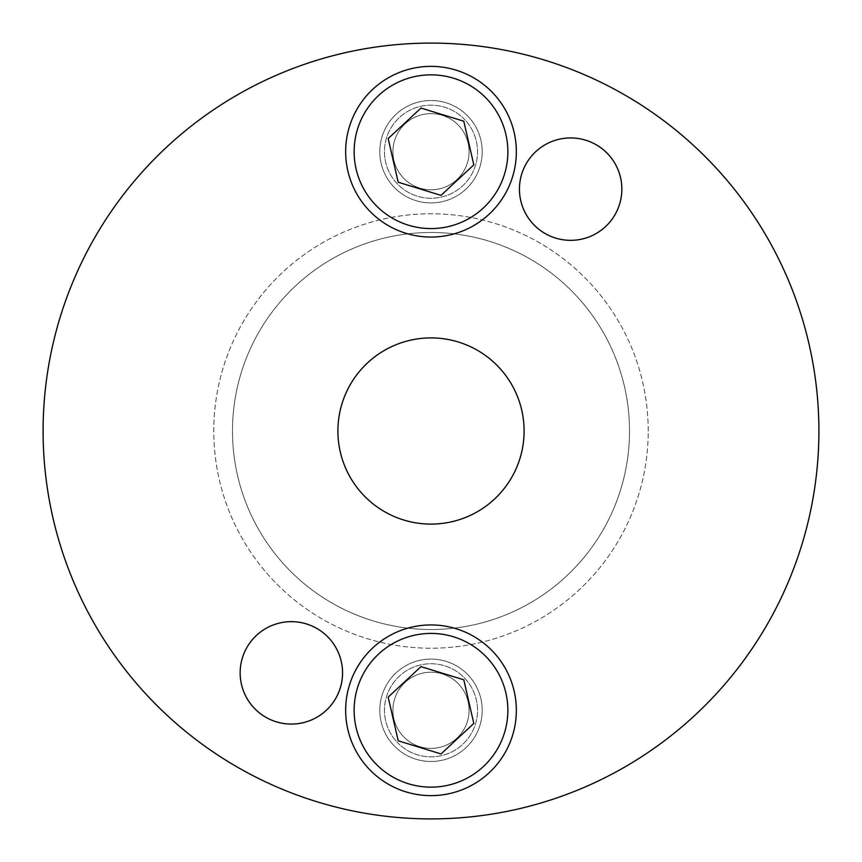 <?xml version="1.0" encoding="UTF-8"?>
<svg xmlns="http://www.w3.org/2000/svg" width="862" height="862" viewBox="0 0 862 862"><rect width="100%" height="100%" fill="white"/><g stroke="black" fill="none" stroke-linecap="round" stroke-linejoin="round"><path stroke-width="0.65" stroke-dasharray="4.31 3.23" d="M403.114 177.647A38.079 38.079 0 0 0 456.935 179.598A38.079 38.079 0 0 0 458.886 125.777A38.079 38.079 0 0 0 405.065 123.826A38.079 38.079 0 0 0 403.114 177.647A38.079 38.079 0 0 1 405.065 123.826A38.079 38.079 0 0 1 458.886 125.777A38.079 38.079 0 0 1 456.935 179.598A38.079 38.079 0 0 1 403.114 177.647A38.079 38.079 0 0 1 405.065 123.826A38.079 38.079 0 0 1 458.886 125.777A38.079 38.079 0 0 1 456.935 179.598A38.079 38.079 0 0 1 403.114 177.647M465.081 120.012A46.548 46.548 0 0 0 399.3 117.631A46.548 46.548 0 0 0 396.919 183.412A46.548 46.548 0 0 0 462.7 185.793A46.548 46.548 0 0 0 465.081 120.012A46.548 46.548 0 0 1 462.7 185.793A46.548 46.548 0 0 1 396.919 183.412A46.548 46.548 0 0 1 399.3 117.631A46.548 46.548 0 0 1 465.081 120.012A46.548 46.548 0 0 1 462.7 185.793A46.548 46.548 0 0 1 396.919 183.412A46.548 46.548 0 0 1 399.3 117.631A46.548 46.548 0 0 1 465.081 120.012M368.505 209.832A85.338 85.338 0 0 0 489.12 214.207A85.338 85.338 0 0 0 493.495 93.592A85.338 85.338 0 0 0 372.88 89.217A85.338 85.338 0 0 0 368.505 209.832M420.979 108.052L388.18 138.556L398.201 182.216L441.021 195.372L473.82 164.868L463.799 121.208L420.979 108.052M458.886 684.353A38.079 38.079 0 0 0 405.065 682.402A38.079 38.079 0 0 0 403.114 736.223A38.079 38.079 0 0 0 456.935 738.174A38.079 38.079 0 0 0 458.886 684.353A38.079 38.079 0 0 1 456.935 738.174A38.079 38.079 0 0 1 403.114 736.223A38.079 38.079 0 0 1 405.065 682.402A38.079 38.079 0 0 1 458.886 684.353A38.079 38.079 0 0 1 456.935 738.174A38.079 38.079 0 0 1 403.114 736.223A38.079 38.079 0 0 1 405.065 682.402A38.079 38.079 0 0 1 458.886 684.353M396.919 741.988A46.548 46.548 0 0 0 462.7 744.369A46.548 46.548 0 0 0 465.081 678.588A46.548 46.548 0 0 0 399.3 676.207A46.548 46.548 0 0 0 396.919 741.988A46.548 46.548 0 0 1 399.3 676.207A46.548 46.548 0 0 1 465.081 678.588A46.548 46.548 0 0 1 462.7 744.369A46.548 46.548 0 0 1 396.919 741.988A46.548 46.548 0 0 1 399.3 676.207A46.548 46.548 0 0 1 465.081 678.588A46.548 46.548 0 0 1 462.7 744.369A46.548 46.548 0 0 1 396.919 741.988M493.495 652.168A85.338 85.338 0 0 0 372.88 647.793A85.338 85.338 0 0 0 368.505 768.408A85.338 85.338 0 0 0 489.12 772.783A85.338 85.338 0 0 0 493.495 652.168M441.021 753.948L473.82 723.444L463.799 679.784L420.979 666.628L388.18 697.132L398.201 740.792L441.021 753.948M818.9 431A387.9 387.9 0 0 0 431 43.1A387.9 387.9 0 0 0 43.1 431A387.9 387.9 0 0 0 431 818.9A387.9 387.9 0 0 0 818.9 431A387.9 387.9 0 0 0 431 43.1A387.9 387.9 0 0 0 43.1 431A387.9 387.9 0 0 0 431 818.9A387.9 387.9 0 0 0 818.9 431A387.9 387.9 0 0 0 431 43.1A387.9 387.9 0 0 0 43.1 431A387.9 387.9 0 0 0 431 818.9A387.9 387.9 0 0 0 818.9 431M482.203 710.288A51.203 51.203 0 0 0 431 659.085A51.203 51.203 0 0 0 379.797 710.288A51.203 51.203 0 0 0 431 761.491A51.203 51.203 0 0 0 482.203 710.288A51.203 51.203 0 0 1 431 761.491A51.203 51.203 0 0 1 379.797 710.288A51.203 51.203 0 0 1 431 659.085A51.203 51.203 0 0 1 482.203 710.288A51.203 51.203 0 0 0 431 659.085A51.203 51.203 0 0 0 379.797 710.288A51.203 51.203 0 0 0 431 761.491A51.203 51.203 0 0 0 482.203 710.288A51.203 51.203 0 0 0 431 659.085A51.203 51.203 0 0 0 379.797 710.288A51.203 51.203 0 0 0 431 761.491A51.203 51.203 0 0 0 482.203 710.288M482.203 151.712A51.203 51.203 0 0 0 431 100.509A51.203 51.203 0 0 0 379.797 151.712A51.203 51.203 0 0 0 431 202.915A51.203 51.203 0 0 0 482.203 151.712A51.203 51.203 0 0 1 431 202.915A51.203 51.203 0 0 1 379.797 151.712A51.203 51.203 0 0 1 431 100.509A51.203 51.203 0 0 1 482.203 151.712A51.203 51.203 0 0 0 431 100.509A51.203 51.203 0 0 0 379.797 151.712A51.203 51.203 0 0 0 431 202.915A51.203 51.203 0 0 0 482.203 151.712A51.203 51.203 0 0 0 431 100.509A51.203 51.203 0 0 0 379.797 151.712A51.203 51.203 0 0 0 431 202.915A51.203 51.203 0 0 0 482.203 151.712M648.224 431A217.224 217.224 0 0 0 431 213.776A217.224 217.224 0 0 0 213.776 431A217.224 217.224 0 0 0 431 648.224A217.224 217.224 0 0 0 648.224 431A217.224 217.224 0 0 0 431 213.776A217.224 217.224 0 0 0 213.776 431A217.224 217.224 0 0 0 431 648.224A217.224 217.224 0 0 0 648.224 431M629.508 431A198.508 198.508 0 0 0 431 232.492A198.508 198.508 0 0 0 232.492 431A198.508 198.508 0 0 0 431 629.508A198.508 198.508 0 0 0 629.508 431A198.508 198.508 0 0 0 431 232.492A198.508 198.508 0 0 0 232.492 431A198.508 198.508 0 0 0 431 629.508A198.508 198.508 0 0 0 629.508 431M524.096 431A93.096 93.096 0 0 0 431 337.904A93.096 93.096 0 0 0 337.904 431A93.096 93.096 0 0 0 431 524.096A93.096 93.096 0 0 0 524.096 431M342.559 672.866A51.203 51.203 0 0 1 291.356 724.069A51.203 51.203 0 0 1 240.153 672.866A51.203 51.203 0 0 1 291.356 621.664A51.203 51.203 0 0 1 342.559 672.866M621.847 189.134A51.203 51.203 0 0 1 570.644 240.336A51.203 51.203 0 0 1 519.441 189.134A51.203 51.203 0 0 1 570.644 137.931A51.203 51.203 0 0 1 621.847 189.134"/><path stroke-width="1.29" d="M493.495 93.592A85.338 85.338 0 0 0 372.88 89.217A85.338 85.338 0 0 0 368.505 209.832A85.338 85.338 0 0 0 489.12 214.207A85.338 85.338 0 0 0 493.495 93.592A85.338 85.338 0 0 0 372.88 89.217A85.338 85.338 0 0 0 368.505 209.832A85.338 85.338 0 0 0 489.12 214.207A85.338 85.338 0 0 0 493.495 93.592M398.201 182.216L441.021 195.372L473.82 164.868L463.799 121.208L420.979 108.052L388.18 138.556L398.201 182.216M368.505 768.408A85.338 85.338 0 0 0 489.12 772.783A85.338 85.338 0 0 0 493.495 652.168A85.338 85.338 0 0 0 372.88 647.793A85.338 85.338 0 0 0 368.505 768.408A85.338 85.338 0 0 0 489.12 772.783A85.338 85.338 0 0 0 493.495 652.168A85.338 85.338 0 0 0 372.88 647.793A85.338 85.338 0 0 0 368.505 768.408M463.799 679.784L420.979 666.628L388.18 697.132L398.201 740.792L441.021 753.948L473.82 723.444L463.799 679.784M524.096 431A93.096 93.096 0 0 0 431 337.904A93.096 93.096 0 0 0 337.904 431A93.096 93.096 0 0 0 431 524.096A93.096 93.096 0 0 0 524.096 431M519.441 189.134A51.203 51.203 0 0 0 570.644 240.336A51.203 51.203 0 0 0 621.847 189.134A51.203 51.203 0 0 0 570.644 137.931A51.203 51.203 0 0 0 519.441 189.134M818.9 431A387.9 387.9 0 0 0 431 43.1A387.9 387.9 0 0 0 43.1 431A387.9 387.9 0 0 0 431 818.9A387.9 387.9 0 0 0 818.9 431M342.559 672.866A51.203 51.203 0 0 0 291.356 621.664A51.203 51.203 0 0 0 240.153 672.866A51.203 51.203 0 0 0 291.356 724.069A51.203 51.203 0 0 0 342.559 672.866M487.289 99.367A76.869 76.869 0 0 0 378.655 95.423A76.869 76.869 0 0 0 374.711 204.057A76.869 76.869 0 0 0 483.345 208.001A76.869 76.869 0 0 0 487.289 99.367M374.711 762.633A76.869 76.869 0 0 0 483.345 766.577A76.869 76.869 0 0 0 487.289 657.943A76.869 76.869 0 0 0 378.655 653.999A76.869 76.869 0 0 0 374.711 762.633"/></g></svg>
